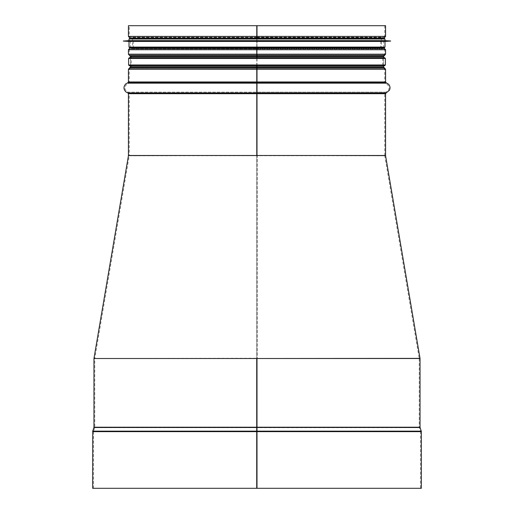 <?xml version="1.0" encoding="UTF-8"?>
<svg xmlns="http://www.w3.org/2000/svg" width="514" height="514" viewBox="0 0 514 514"><rect width="100%" height="100%" fill="white"/><g stroke="black" fill="none" stroke-linecap="round" stroke-linejoin="round"><path stroke-width="0.39" stroke-dasharray="2.57 1.93" d="M324.726 155.485L128.808 155.581L256.794 155.729L256.794 358.515L256.794 155.729L128.449 155.594M257 427.455L419.308 427.706L257 427.706L257 427.211L419.231 427.211L257 427.211L257 358.515L419.231 358.515L384.755 155.729L385.551 155.594L257.206 155.729L257.206 358.515L257.206 155.729L384.755 155.729L129.245 155.729L94.769 358.515L419.231 358.515L94.415 358.386L257 358.252M385.506 155.594L419.97 358.386L257.206 358.515L419.231 358.515L419.231 427.211L420.491 431.4L257 431.15M257 155.729L189.274 155.485M257 427.706L257 488.3L420.529 488.3L257 488.3M256.717 488.3L93.471 488.3L256.717 488.3M421.339 488.3L92.661 488.3M420.041 358.515L93.959 358.515M93.471 488.3L93.471 431.644L256.717 431.644L93.471 431.644L256.717 431.4L93.509 431.4L94.692 427.706L256.717 427.706L94.692 427.706L94.769 427.211L256.717 427.211L94.769 427.211L94.769 358.515L256.717 358.515M256.782 38.351L256.782 39.148L256.782 38.351L130.929 38.19M257 47.924L257 46.967L381.51 46.967L132.49 46.967L256.782 46.967L256.782 39.148L256.782 47.924L256.782 46.967L133.299 46.967L133.299 39.148L256.782 39.148L132.49 39.148L131.815 38.351L383.071 38.19M256.782 65.773L256.782 57.658L256.782 65.773M384.755 155.485L384.755 93.696L257 93.696L384.755 93.696L385.943 92.135L257 92.135L385.943 92.135C390.216 89.269 390.216 86.403 385.943 83.531L257 83.531L385.943 83.531L384.755 81.97L257 81.97L384.755 81.97L384.755 69.242L257 69.242L384.755 69.242L384.086 68.446L257 68.446L384.086 68.446L257 68.439L384.067 68.439L382.731 66.846L257 66.846L382.731 66.846L382.731 56.585L257 56.585L382.731 56.585L384.067 54.992L257 54.992L384.067 54.992L257 54.985L384.086 54.985L384.755 54.188L257 54.188L384.755 54.188L384.755 49.73L257 49.73L384.755 49.73L384.086 48.926L257 48.926L384.086 48.926L382.043 48.567L257 48.567L382.043 48.567L380.701 46.967L257 46.967L257 39.148L257 155.485L384.755 155.485L256.775 155.466M257 92.135L257 92.918M257 83.531L257 82.754M384.594 65.773L129.65 65.773L257 65.773L257 57.658L129.65 57.658L384.594 57.658M257 48.926L257 48.13M257 48.567L257 47.77L382.185 47.77L256.782 47.77M257 25.7L384.755 25.7L257 25.7L257 38.19M257 37.548L382.043 37.548L257 37.548L257 38.351L382.185 38.351L381.51 39.148L132.49 39.148L132.49 46.967L131.815 47.77L130.929 47.924M257 37.188L384.086 37.188L257 37.188L257 37.991M385.571 155.485L128.429 155.485M385.571 25.7L128.429 25.7M256.775 25.7L129.245 25.7L256.775 25.7M257 65.773L129.406 65.773M129.406 57.658L257 57.658M129.811 38.19L384.189 38.19M130.46 47.924L130.46 38.19L383.54 38.19L383.54 47.924L130.46 47.924L383.54 47.924M129.001 40.625L384.999 40.625M123.321 40.991L390.679 40.991M123.321 41.069L390.679 41.069M129.001 41.435L384.999 41.435M129.811 47.924L384.189 47.924M257 431.4L420.491 431.4L257 431.644L420.529 431.644L420.529 488.3M421.339 431.644L92.661 431.644M421.262 431.15L92.738 431.15M420.079 427.455L93.921 427.455M420.041 427.211L93.959 427.211M257 36.391L384.755 36.391L257 36.391M256.775 36.391L129.245 36.391L256.775 36.391M256.775 37.188L129.913 37.188L256.775 37.188M256.782 37.548L131.957 37.548L256.782 37.548M383.071 47.924L382.185 47.77L381.51 46.967L381.51 39.148L133.299 39.148L131.957 37.548L129.913 37.188L129.245 36.391L129.245 25.7M384.755 25.7L384.755 36.391L384.086 37.188L382.043 37.548L380.701 39.148L380.701 46.967L133.299 46.967L131.957 48.567L256.782 48.567L131.957 48.567L129.913 48.926L256.775 48.926L129.913 48.926L129.245 49.73L256.775 49.73L129.245 49.73L129.245 54.188L256.775 54.188L129.245 54.188L129.913 54.985L256.775 54.985L129.933 54.992L256.775 54.992L129.933 54.992L131.269 56.585L256.782 56.585L131.269 56.585L131.269 66.846L256.782 66.846L131.269 66.846L129.933 68.439L256.775 68.439L129.913 68.446L256.775 68.446L129.913 68.446L129.245 69.242L256.775 69.242L129.245 69.242L129.245 81.97L256.775 81.97L129.245 81.97L128.057 83.531L256.775 83.531L128.057 83.531C123.784 86.403 123.784 89.269 128.057 92.135L256.775 92.135L128.057 92.135L129.245 93.696L256.775 93.696L129.245 93.696L129.245 155.485M385.571 93.696L128.429 93.696M386.162 92.918L127.838 92.918M386.162 82.754L127.838 82.754M385.571 81.97L128.429 81.97M385.571 69.242L128.429 69.242M383.54 66.846L130.46 66.846M383.54 56.585L130.46 56.585M385.571 54.188L128.429 54.188M385.571 49.73L128.429 49.73M384.228 48.13L129.772 48.13M384.228 37.991L129.772 37.991M385.571 36.391L128.429 36.391M128.596 64.957L385.404 64.957M385.404 58.467L128.596 58.467M129.001 39L384.999 39M129.001 47.115L384.999 47.115M383.54 65.773L383.54 57.658M130.46 65.773L130.46 57.658M129.65 57.658L130.46 58.467L130.46 64.957L129.65 65.773M384.35 57.658L383.54 58.467L383.54 64.957L384.35 65.773"/><path stroke-width="0.77" d="M419.206 358.367L420.028 358.38L385.558 155.594L324.726 155.485M189.274 155.485L128.442 155.594L93.972 358.38L94.794 358.367M256.794 358.515L420.028 358.38M256.717 427.455L256.717 431.644L256.717 427.455L93.921 427.455L92.738 431.15L256.711 431.15M92.738 431.15L92.661 488.3L256.711 488.3L256.711 431.644L256.711 488.3L421.339 488.3L421.339 431.644L257 431.644L257 358.515L420.041 358.515L420.041 427.211L256.717 427.211L256.717 358.515L256.717 427.211L93.959 427.211L93.959 358.515L256.717 358.515M257 488.3L257 431.644L92.661 431.644M256.775 37.991L256.775 36.391L256.782 38.19L130.929 38.19M256.782 47.924L256.775 49.73L256.782 47.924M130.46 57.658L130.46 56.585L128.429 54.188L256.775 54.188L256.775 49.73L256.782 56.585L257 47.924M256.775 55.788L129.791 55.788L256.775 55.788M256.775 82.754L256.775 69.242L256.775 93.696L256.775 82.754L127.838 82.754L128.429 81.97L128.429 69.242L129.772 67.642L256.775 67.642L129.772 67.642L130.46 66.846L256.782 66.846L256.782 65.773L256.775 69.242L257 65.773M256.782 57.658L256.782 56.585L256.782 57.658M128.429 69.242L385.571 69.242L384.228 67.642L257 67.642L384.228 67.642L383.54 66.846L257 66.846L257 93.696L385.571 93.696L385.571 155.485L257 155.485L257 93.696L128.429 93.696L128.429 155.485L256.775 155.485L256.775 93.696L256.775 155.466M257 57.658L257 54.188L385.571 54.188L384.228 55.788L257 55.788L384.228 55.788L383.54 56.585L130.46 56.585M257 38.19L257 25.7L385.571 25.7L385.571 36.391L384.228 37.991L257 37.991M129.772 37.991L128.429 36.391L256.775 36.391L256.775 25.7L256.775 36.391L385.571 36.391M128.429 36.391L128.429 25.7L257 25.7M129.406 65.773L384.594 65.773L385.404 64.957L128.596 64.957L129.406 65.773M385.404 58.467L384.594 57.658L129.406 57.658L128.596 58.467L385.404 58.467L385.404 64.957M129.001 39L384.999 39L384.189 38.19L129.811 38.19L129.001 39L129.001 40.625L123.321 41.069L390.679 41.069L123.321 40.991M383.54 38.19L130.46 38.19M384.999 39L384.999 40.625L129.001 40.625M390.679 41.069L384.999 41.435L129.001 41.435L123.321 41.069M129.001 41.435L129.001 47.115L129.811 47.924L384.189 47.924L384.999 47.115L129.001 47.115M257 431.15L421.262 431.15L421.339 431.644M257 427.455L420.079 427.455L421.262 431.15M385.571 54.188L385.571 49.73L128.429 49.73L128.429 54.188M257 82.754L386.162 82.754L385.571 81.97L128.429 81.97M257 92.918L386.162 92.918L385.571 93.696M128.429 93.696L127.838 92.918L256.775 92.918M257 48.13L384.228 48.13L385.571 49.73M130.929 47.924L256.775 48.13M386.162 82.754L388.693 84.322C390.171 86.153 390.415 88.138 389.432 90.278L386.162 92.918M127.838 82.754L125.692 83.936C123.354 86.654 123.418 89.314 125.904 91.916L127.838 92.918M385.571 81.97L385.571 69.242M383.54 66.846L383.54 65.773M383.54 57.658L383.54 56.585M130.46 66.846L130.46 65.773M129.772 48.13L128.429 49.73M383.071 47.924L384.228 48.13M383.071 38.19L384.228 37.991M128.596 58.467L128.596 64.957M384.999 40.625L390.679 40.991M384.999 41.435L384.999 47.115"/></g></svg>
